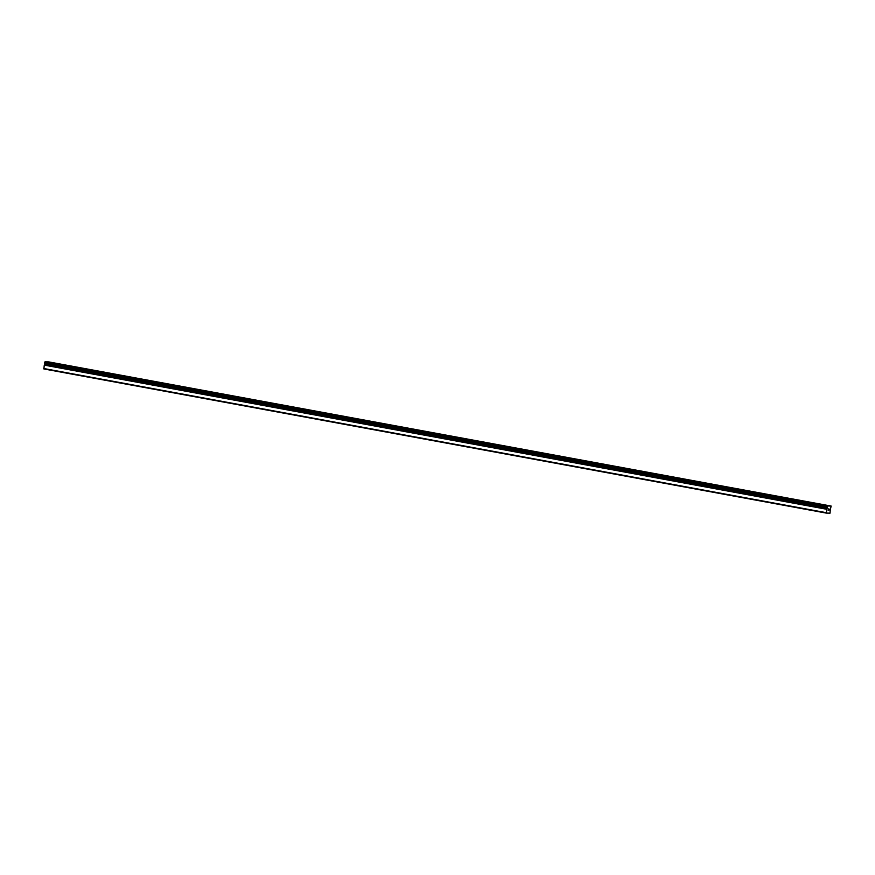 <?xml version="1.0" encoding="UTF-8"?>
<svg xmlns="http://www.w3.org/2000/svg" width="875" height="875" viewBox="0 0 875 875"><rect width="100%" height="100%" fill="white"/><g stroke="black" fill="none" stroke-linecap="round" stroke-linejoin="round"><path stroke-width="1.31" d="M830.353 508.692L830.047 513.155L826.252 513.089L827.345 505.991L831.152 506.056L830.528 508.747M821.012 504.613L827.575 505.619M801.216 500.959L807.767 501.977M781.408 497.317L787.959 498.323M761.6 493.664L768.152 494.681M741.792 490.011L748.344 491.028M721.984 486.369L728.536 487.375M702.177 482.716L708.728 483.722M682.369 479.062L688.92 480.08M662.561 475.42L669.123 476.427M642.753 471.767L649.316 472.784M622.945 468.125L629.508 469.131M603.138 464.472L609.7 465.478M583.33 460.819L589.892 461.836M563.522 457.177L570.084 458.183M543.714 453.512L550.277 454.541M523.906 449.87L530.469 450.887M504.098 446.228L510.661 447.234M484.291 442.575L490.853 443.581M464.483 438.922L471.045 439.939M444.686 435.28L451.238 436.286M424.878 431.627L431.43 432.633M405.07 427.973L411.622 428.991M385.262 424.331L391.814 425.337M365.455 420.678L372.006 421.684M345.647 417.025L352.198 418.042M325.839 413.372L332.391 414.4M306.031 409.73L312.594 410.747M286.223 406.087L292.786 407.094M266.416 402.423L272.967 403.452M246.608 398.781L253.17 399.798M226.8 395.139L233.363 396.145M206.992 391.486L213.555 392.492M187.184 387.833L193.747 388.85M167.377 384.191L173.939 385.197M147.569 380.538L154.131 381.544M127.761 376.884L134.323 377.902M107.953 373.231L114.516 374.259M88.156 369.589L94.708 370.595M68.348 365.936L74.9 366.953M48.541 362.294L55.092 363.3M827.138 508.692L44.745 364.547L44.275 365.116L43.87 368.944L826.252 513.089M44.855 364.569L45.062 363.672M831.152 506.056L48.759 361.911L44.964 361.845L44.756 363.617L827.138 507.762L44.756 363.617M828.395 508.966L828.308 509.523L828.395 508.966M828.286 509.611L828.209 510.169L828.286 509.611M828.144 510.267L828.702 508.878M828.909 510.278L829.062 509.064L828.877 510.278M43.75 368.506L826.131 512.652M44.702 362.381L827.083 506.527M44.964 361.845L827.345 505.991M44.275 365.116L826.656 509.261M44.33 364.995L826.711 509.141M44.559 364.613L826.941 508.758M44.614 364.547L827.006 508.692M44.723 363.552L827.105 507.697M44.614 363.158L826.995 507.303M44.592 363.038L826.984 507.183"/></g></svg>
